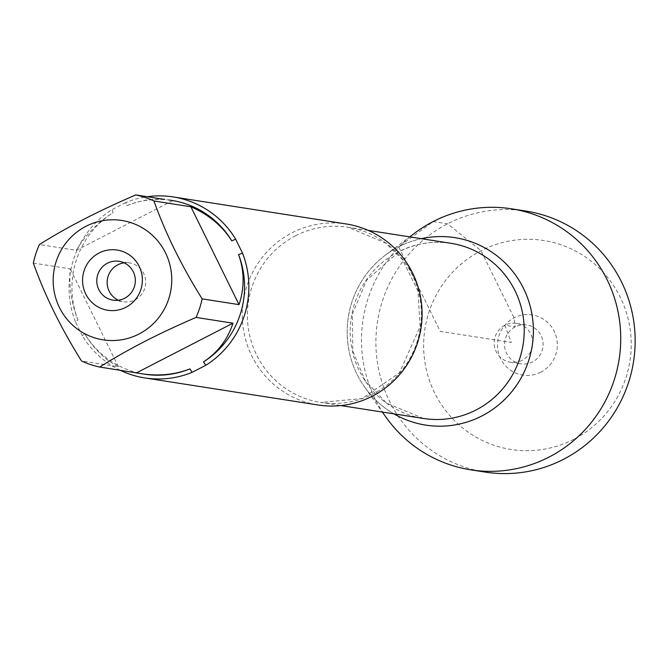 <?xml version="1.0" encoding="UTF-8"?>
<svg xmlns="http://www.w3.org/2000/svg" width="667" height="667" viewBox="0 0 667 667"><rect width="100%" height="100%" fill="white"/><g stroke="black" fill="none" stroke-linecap="round" stroke-linejoin="round"><path stroke-width="0.5" stroke-dasharray="3.33 2.5" d="M346.34 223.987A91.604 89.862 -81.1 0 0 292.021 232.825A91.604 89.862 -81.1 0 0 243.347 328.948A91.604 89.862 -81.1 0 0 318.059 404.994M364.707 387.202A94.856 93.055 -81.1 0 1 385.334 255.161A94.856 93.055 -81.1 0 1 398.666 246.807A94.856 93.055 -81.1 0 1 421.261 238.678A94.856 93.055 -81.1 0 0 398.666 246.807A94.856 93.055 -81.1 0 0 347.224 329.173A94.856 93.055 -81.1 0 0 393.889 413.857A94.856 93.055 -81.1 0 1 364.707 387.202L382.341 412.056M164.732 199.441L154.002 199.25L145.781 200.158L134.767 202.768L126.58 205.744L125.821 202.518A91.604 89.862 98.9 0 1 147.265 196.715M120.152 370.243A91.604 89.862 98.9 0 1 82.283 335.676L84.726 333.767C93.597 348.633 104.819 359.63 118.401 366.742L81.507 360.98M33.35 263.106L70.243 268.868C68.843 286.51 71.419 303.577 77.989 320.06L75.404 321.686L82.283 335.676M75.404 321.686A91.604 89.862 98.9 0 1 112.048 209.605L113.09 212.69C98.066 222.086 85.801 234.626 76.305 250.317L39.42 244.547M125.821 202.518L112.048 209.605M118.317 300.217A19.66 19.285 -81.1 0 0 145.489 279.24A19.66 19.285 -81.1 0 0 124.162 262.84M118.401 366.742L70.243 268.868M126.58 205.744A87.936 86.26 98.9 0 1 171.836 200.434M76.305 250.317L172.695 200.692M77.989 320.06A87.936 86.26 98.9 0 1 113.09 212.69M144.689 374.204A87.936 86.26 98.9 0 1 84.726 333.767M414.607 233.192A132.083 129.573 -81.1 0 0 385.885 417.05M504.836 325.288A19.66 19.285 -81.1 0 0 510.43 362.231A19.66 19.285 -81.1 0 0 532.516 345.789A19.66 19.285 -81.1 0 0 504.836 325.288M515.199 326.905A19.66 19.285 -81.1 0 0 520.794 363.857A19.66 19.285 -81.1 0 0 542.88 347.407A19.66 19.285 -81.1 0 0 515.199 326.905M540.787 372.153A30.465 29.89 98.9 0 1 500.667 358.763A30.465 29.89 98.9 0 1 514.057 317.834A30.465 29.89 98.9 0 1 554.169 331.224A30.465 29.89 98.9 0 1 540.787 372.153M573.812 439.278A105.753 103.744 98.9 0 1 423.82 339.253A105.753 103.744 98.9 0 1 584.625 256.453A105.753 103.744 98.9 0 1 573.812 439.278M525.921 211.072A132.083 129.573 -81.1 0 0 377.514 321.569A132.083 129.573 -81.1 0 0 485.134 472.078M433.166 221.569L447.582 223.82L481.024 250.709L514.057 317.834L515.199 326.905L504.836 325.288L511.281 342.471L440.278 331.382L398.666 246.807L433.166 221.569M295.506 235.801A88.653 86.968 98.9 0 1 348.082 227.247A88.653 86.968 98.9 0 1 420.318 328.256A88.653 86.968 98.9 0 1 320.71 402.426A88.653 86.968 98.9 0 1 248.399 328.831A88.653 86.968 98.9 0 1 295.506 235.801M398.332 251.868A88.653 86.968 -81.1 0 0 351.226 344.897A88.653 86.968 -81.1 0 0 423.537 418.492L386.685 403.218L365.057 380.39L352.776 351.05L352.318 314.24L366.517 280.315L398.783 251.809C415.358 243.438 432.733 240.604 450.9 243.305A88.653 86.968 -81.1 0 0 398.332 251.868M368.234 230.39L348.082 227.247L385.709 243.088L402.293 259.363L417.934 290.987L420.118 326.53L399.433 372.803L362.081 398.566L320.71 402.426L340.862 405.578M113.023 300.142L123.387 301.759M119.093 261.297L129.456 262.923M385.334 255.161L409.713 236.877M510.43 362.231L520.794 363.857M516.5 323.395L526.863 325.012"/><path stroke-width="1" d="M99.691 367.042L141.604 373.72C158.896 376.321 175.012 374.712 189.945 368.884L192.121 372.336A91.604 89.862 98.9 0 1 144.831 377.931L318.059 404.994A91.604 89.862 -81.1 0 0 372.386 396.156A91.604 89.862 -81.1 0 0 421.052 300.033A91.604 89.862 -81.1 0 0 346.34 223.987L173.112 196.923A91.604 89.862 98.9 0 1 235.651 239.178L231.799 240.87C222.294 225.896 208.646 214.524 190.87 206.762L153.977 200.992A87.936 86.26 -81.1 0 0 135.801 194.922C98.949 210.714 66.817 227.255 39.42 244.547A87.936 86.26 -81.1 0 0 33.35 263.106C44.647 294.964 60.705 327.589 81.507 360.98A87.936 86.26 -81.1 0 0 99.691 367.042C127.097 349.75 159.221 333.208 196.073 317.417A87.936 86.26 -81.1 0 0 202.143 298.866C181.332 265.483 165.274 232.858 153.977 200.992M393.889 413.857A94.856 93.055 -81.1 0 0 532.216 345.739A94.856 93.055 -81.1 0 0 421.261 238.678A94.856 93.055 -81.1 0 1 528.214 299.716A94.856 93.055 -81.1 0 1 481.891 415.95A94.856 93.055 -81.1 0 1 393.889 413.857M147.265 196.715A91.604 89.862 98.9 0 1 173.112 196.923M202.143 298.866L239.036 304.636C244.631 287.644 244.464 270.96 238.544 254.569L242.53 253.168L235.651 239.178M242.53 253.168A91.604 89.862 98.9 0 1 205.895 365.241L203.443 361.939C217.826 352.443 227.664 339.528 232.966 323.187L196.073 317.417M192.121 372.336L205.895 365.241M144.831 377.931A91.604 89.862 98.9 0 1 120.152 370.243M124.162 262.84A19.66 19.285 -81.1 0 0 118.317 300.217M107.437 263.198A19.66 19.285 -81.1 0 0 113.023 300.142A19.66 19.285 -81.1 0 0 135.109 283.7A19.66 19.285 -81.1 0 0 107.437 263.198M99.1 252.993A30.465 29.89 98.9 0 1 142.313 281.816A30.465 29.89 98.9 0 1 95.981 305.669A30.465 29.89 98.9 0 1 99.1 252.993M138.969 334.025A60.422 59.271 -81.1 0 0 153.752 236.577A60.422 59.271 -81.1 0 0 58.646 255.127A60.422 59.271 -81.1 0 0 71.169 323.745A60.422 59.271 -81.1 0 0 138.969 334.025M190.87 206.762L239.036 304.636M135.801 194.922L164.732 199.441M168.751 199.95L171.836 200.434A87.936 86.26 98.9 0 1 231.799 240.87M189.945 368.884A87.936 86.26 98.9 0 1 144.689 374.204L141.604 373.72M232.966 323.187L136.585 372.811M238.544 254.569A87.936 86.26 98.9 0 1 203.443 361.939M382.341 412.056L385.885 417.05A132.083 129.573 -81.1 0 0 470.719 469.826A132.083 129.573 -81.1 0 0 549.049 457.078A132.083 129.573 -81.1 0 0 619.234 318.467A132.083 129.573 -81.1 0 0 511.497 208.821A132.083 129.573 -81.1 0 0 433.166 221.569A132.083 129.573 -81.1 0 0 414.607 233.192L409.713 236.877M470.719 469.826L485.134 472.078A132.083 129.573 -81.1 0 0 563.473 459.33A132.083 129.573 -81.1 0 0 633.65 320.727A132.083 129.573 -81.1 0 0 525.921 211.072L511.497 208.821M340.862 405.578L423.537 418.492A88.653 86.968 -81.1 0 0 523.145 344.322A88.653 86.968 -81.1 0 0 450.9 243.305L368.234 230.39"/></g></svg>

